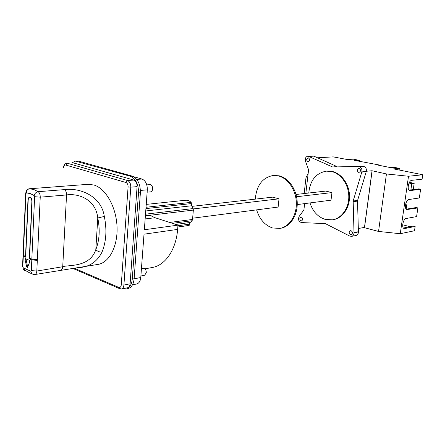<?xml version="1.0" encoding="UTF-8"?>
<svg xmlns="http://www.w3.org/2000/svg" width="445" height="445" viewBox="0 0 445 445"><rect width="100%" height="100%" fill="white"/><g stroke="black" fill="none" stroke-linecap="round" stroke-linejoin="round"><path stroke-width="0.67" d="M317.535 157.797L333.194 156.874L347.373 159.549L353.358 159.16L359.599 160.411L359.477 161.368M405.779 203.727C406.752 205.468 406.836 207.209 406.046 208.966L406.663 209.111M409.417 182.35L414.167 183.357L413.26 189.603M399.12 170.001L399.349 168.355L394.192 167.326L390.621 167.632L378.083 165.112L379.307 165L379.257 165.345M409.061 183.056L411.786 183.64L410.88 189.915M353.074 201.696L357.519 201.084L358.425 231.94C358.364 233.853 357.569 235.032 356.028 235.483L351.6 236.356C353.146 235.9 353.947 234.71 354.003 232.78L353.163 201.007L357.608 200.4L366.274 171.503C366.713 168.505 365.656 166.775 363.103 166.302L332.91 166.986L336.865 166.525L313.697 156.067L307.962 156.106C305.715 156.718 304.892 158.426 305.498 161.235L308.585 169.795L305.837 193.353M358.325 228.524L364.477 227.378L372.042 170.752L366.341 171.253M399.349 168.355L393.514 168.872L422.75 174.763L422.099 179.179L411.686 180.347C408.705 180.414 406.769 189.731 409.561 190.521L409.333 190.41M359.599 160.411L354.448 160.361L379.307 165M372.042 170.752L386.444 173.956L408.51 176.248L422.75 174.763M324.233 160.823L324.689 161.029M304.636 203.615L303.896 209.957L299.151 216.42C297.883 219.502 298.645 221.549 301.437 222.567L325.367 223.629L349.759 236.078L351.6 236.356M372.087 170.975L364.505 227.707L378.539 231.439L400.266 233.72L414.518 230.738L415.146 226.444L404.728 228.541L403.615 228.257M332.348 166.869L307.962 156.106M353.163 201.007L361.846 171.892C362.28 168.872 361.218 167.125 358.659 166.653L332.91 166.986M333.016 219.735L333.261 219.696C342.533 218.189 349.842 207.804 349.536 196.011C349.314 184.219 341.493 173.372 332.076 171.403L326.535 171.13M359.165 168.427L358.748 168.405C356.812 169.606 356.779 170.93 358.653 172.371L359.082 172.399C361.012 171.18 361.04 169.857 359.165 168.427M351.06 230.71L350.426 230.688C348.758 231.895 348.808 233.174 350.565 234.526L351.216 234.554C352.874 233.336 352.824 232.056 351.06 230.71M307.94 161.613L308.279 161.641C310.054 160.5 310.087 159.243 308.379 157.864L308.051 157.836C306.271 158.971 306.232 160.228 307.94 161.613M301.476 217.188L300.976 217.16C299.413 218.284 299.435 219.507 301.054 220.826L301.565 220.854C303.123 219.719 303.095 218.501 301.476 217.188M309.998 202.92C312.829 211.597 317.975 217.115 325.417 219.468L332.504 219.819C341.788 218.311 349.091 207.915 348.785 196.106C348.563 184.297 340.736 173.439 331.314 171.47L326.363 171.147C315.922 173.094 310.059 180.386 308.78 193.019M297.238 204.583L331.013 200.183L331.953 192.579L325.695 191.083L296.014 194.476M192.646 218.206L278.119 207.07L279.026 198.82L272.596 197.152L192.034 206.363M256.62 209.873C259.585 219.302 264.886 225.331 272.535 227.962L279.799 228.407C289.311 226.867 296.754 215.63 296.353 202.781C296.031 189.932 287.893 178.061 278.208 175.881L273.124 175.502C262.444 177.566 256.504 185.443 255.302 199.132M280.439 228.307L280.689 228.263C290.196 226.722 297.638 215.502 297.238 202.664C296.921 189.831 288.783 177.983 279.104 175.803L273.302 175.491M279.026 198.82L193.258 208.939M331.953 192.579L296.559 196.751M146.233 204.394L185.482 200.261C187.479 200.066 189.375 200.762 191.172 202.358L191.628 205.762L193.141 208.577L193.353 210.085L192.535 219.441L192.084 220.737L190.176 222.489L189.286 224.18L189.181 225.42L188.569 225.532M152.196 267.506L152.624 267.423C165.379 265.181 176.075 249.612 177.627 229.403L177.983 225.142L155.055 217.722L150.054 215.341L145.376 215.903M191.172 202.358L146.016 207.27M189.181 225.42L177.828 227M145.148 218.946L155.055 217.722M133.65 176.71L141.944 179.029C145.56 180.603 147.351 184.202 147.317 189.831L144.341 229.748L177.983 225.142M136.587 284.005L136.671 283.988C139.018 283.304 140.386 281.151 140.776 277.519L144.008 234.192L177.627 229.403M127.804 288.672L127.932 288.649C131.47 287.609 133.539 284.305 134.129 278.731L140.392 192.735C140.425 184.058 137.694 178.517 132.187 176.114L78.821 161.207L75.377 161.118L71.706 162.948M122.725 288.733L126.08 289.028C129.617 287.993 131.681 284.678 132.271 279.098L138.506 192.908C138.54 184.208 135.803 178.651 130.296 176.242L75.377 161.118M121.318 289.022L127.659 287.72C129.067 287.309 129.879 286.002 130.107 283.81L137.088 186.644C137.105 183.218 136.02 181.02 133.839 180.058L73.597 162.959L66.728 163.193C64.23 164.589 64.659 162.948 63.357 167.815L63.596 167.559M97.85 264.441L98.161 264.391C109.464 262.5 118.059 245.807 117.013 226.21C116.073 206.63 105.621 188.424 93.923 185.003L88.054 184.336L29.437 188.763C29.27 188.274 26.027 190.399 26.283 190.972L25.643 193.525L25.944 193.647L23.329 255.391L23.029 255.23L23.374 254.262M23.329 255.391L25.537 256.376L27.957 200.105C28.102 198.353 28.664 197.374 29.654 197.168C31.167 197.413 31.973 198.887 32.073 201.585L29.576 258.172L31.829 259.174L34.627 196.69L34.215 195.589L30.327 193.619L26.427 192.869L25.944 193.647M29.331 258.818L31.856 201.507C31.767 199.093 31.044 197.775 29.693 197.552C28.808 197.741 28.302 198.62 28.174 200.183L25.715 257.204L23.296 256.12L22.845 266.683L23.24 267.779L30.838 271.305L31.317 270.605L31.795 259.919L29.331 258.818L30.594 258.623M27.601 267.156L29.754 261.894L29.342 260.325L25.41 258.612L25.065 259.774L26.661 266.727L27.295 267.456L27.601 267.156M25.938 258.795L27.662 267.006M31.795 259.919L37.313 260.364L37.347 259.624L31.829 259.174M37.347 259.624L40.234 197.174C40.245 194.621 39.555 192.785 38.175 191.684L64.497 189.614C78.865 187.506 101.254 195.299 104.314 216.448C107.017 229.698 106.26 241.557 102.05 252.026C99.613 252.204 97.533 251.408 95.809 249.634C89.74 267.862 68.057 264.675 62.728 266.733L36.818 271.038L37.313 260.364L35.923 259.747M102.05 252.026C97.227 261.549 89.807 266.716 79.788 267.523L77.742 267.857M104.314 216.448L97.772 217.972C100.17 229.748 99.513 240.306 95.809 249.634L97.772 217.972C95.87 199.471 78.526 193.085 66.55 194.943L40.234 197.174L34.627 196.69M23.034 255.13L23.296 256.12M141.443 268.608L143.346 268.257C145.204 268.385 146.188 269.859 146.305 272.679L144.642 275.249L140.893 275.978M146.794 184.881L149.948 184.625C151.706 184.847 152.613 186.283 152.668 188.936C152.463 190.66 151.778 191.634 150.621 191.862L147.145 192.173M303.963 203.704L304.502 204.756M304.146 193.547L305.993 177.666L308.157 173.461M386.444 173.956L378.539 231.439M408.51 176.248L400.266 233.72M404.728 228.541L403.904 228.446C401.323 227.49 403.315 218.762 406.174 218.501L416.598 216.593L417.872 207.926L406.719 209.578C404.032 208.705 405.996 199.688 408.916 199.521L419.335 197.975L420.625 189.225L410.201 190.599M420.625 189.225L418.929 188.864L409.033 190.154M415.146 226.444L413.483 226.021L403.404 228.04M410.118 226.694L402.697 224.814M417.872 207.926L416.192 207.537L406.196 209.189M414.167 183.357L411.786 183.64M353.998 232.546L358.414 231.706M354.003 232.78L358.425 231.94M309.108 156.323L313.697 156.067M309.281 156.401L313.87 156.145M358.453 166.658L362.897 166.308M358.659 166.653L363.103 166.302M361.846 171.892L366.274 171.503M361.774 172.115L366.207 171.726M193.353 210.085L145.382 215.819M192.535 219.441L169.684 222.456M193.141 208.577L145.504 214.173M191.628 205.762L145.743 210.969M191.066 203.61L145.921 208.599M192.084 220.737L172.465 223.357M190.176 222.489L175.797 224.436M189.286 224.18L177.933 225.743M147.317 189.831L140.431 190.432M140.776 277.519L134.123 278.826M78.821 161.207L76.946 161.296M132.187 176.114L130.296 176.242M140.392 192.735L138.506 192.908M134.129 278.731L132.271 279.098M73.597 162.959L66.728 163.193M65.793 165.056L67.351 163.265L127.526 180.525C129.706 181.493 130.791 183.707 130.78 187.161L128.082 186.922C128.093 184.619 127.37 183.145 125.918 182.494L65.793 165.056C64.536 164.906 63.796 165.852 63.568 167.893L63.357 167.815M74.51 268.307L118.704 287.37C120.133 287.77 120.99 286.925 121.285 284.85L128.082 186.922M34.215 195.589C34.76 193.369 36.078 192.062 38.175 191.684L33.887 189.553L29.604 188.758C27.562 189.142 26.505 190.516 26.427 192.869M55.848 186.8L55.542 186.828M25.688 192.902L23.029 255.23M26.661 266.727L27.501 266.594M25.065 259.774L25.899 259.646M60.731 270.132L60.765 270.126C61.905 269.815 62.561 268.685 62.728 266.733L66.55 194.943C66.572 192.463 65.888 190.688 64.497 189.614M34.393 274.526L34.894 274.526C36.023 274.209 36.662 273.052 36.818 271.038L31.317 270.605M98.161 264.391L34.894 274.526C34.293 274.821 33.258 274.526 31.779 273.631L30.838 271.305M25.793 270.671C24.375 270.721 23.524 270.082 23.235 268.758L23.24 267.779M34.015 274.565L31.779 273.631C29.209 272.852 26.366 271.228 23.235 268.758L22.845 266.683M22.895 265.498L22.55 266.522L23.001 255.964M125.918 182.494L127.526 180.525L133.839 180.058M137.088 186.644L130.78 187.161L123.91 285.056L130.107 283.81M121.285 284.85L123.91 285.056C123.688 287.27 122.87 288.577 121.474 288.994L118.91 288.343L119.866 288.849M118.704 287.37L118.91 288.343L73.019 268.496M141.944 179.029L136.749 179.407M407.453 209.667L406.457 209.428M379.223 165.34L379.268 165.017M356.523 160.779L356.562 160.484M357.574 160.99L357.635 160.545M333.261 219.696L332.504 219.819M280.689 228.263L279.799 228.407M188.669 225.515L177.822 227.028M152.624 267.423L144.992 268.847M127.932 288.649L126.08 289.028M55.681 186.805L29.437 188.763M30.61 197.474L29.693 197.552M55.703 186.805L63.446 186.171M136.671 283.988L132.477 284.839"/></g></svg>

